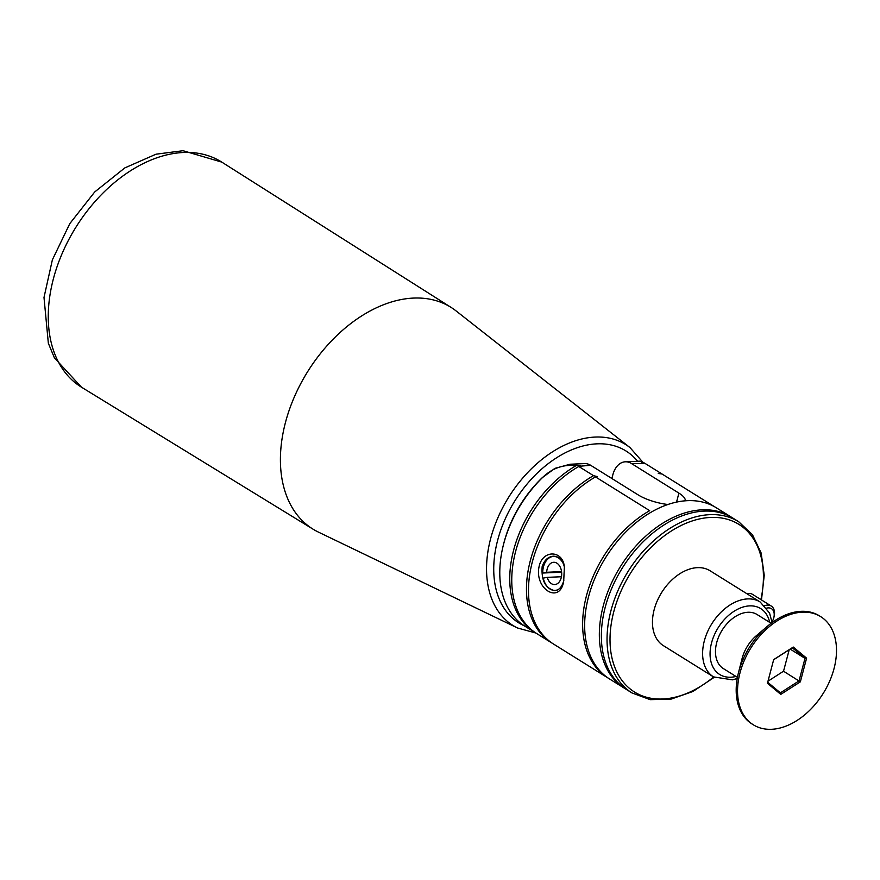 <?xml version="1.0" encoding="UTF-8"?>
<svg xmlns="http://www.w3.org/2000/svg" width="880" height="880" viewBox="0 0 880 880"><rect width="100%" height="100%" fill="white"/><g stroke="black" fill="none" stroke-linecap="round" stroke-linejoin="round"><path stroke-width="1.32" d="M558.723 589.248A16.984 11.451 87.5 0 1 554.928 590.403A16.984 11.451 87.5 0 1 543.279 578.116L547.239 577.357A11.154 7.513 -92.5 0 0 554.675 584.573A11.154 7.513 -92.5 0 0 561.693 573.1A11.154 7.513 -92.5 0 0 553.696 562.287A11.154 7.513 -92.5 0 0 546.678 572.275L542.718 573.034L561.627 572.198M542.718 573.034A16.984 11.451 87.5 0 1 553.432 556.457A16.984 11.451 87.5 0 1 563.552 564.146M547.239 577.357L561.44 576.741M546.678 572.275L561.561 571.615M820.721 616.66L819.379 615.824A63.712 42.713 121.9 0 0 767.371 626.307L756.47 635.602A31.856 21.362 121.9 0 0 742.027 658.757L738.485 672.639A63.712 42.713 121.9 0 0 751.982 723.954L753.313 724.79A63.712 42.713 121.9 0 0 771.551 729.289A63.712 42.713 121.9 0 0 829.631 681.23A63.712 42.713 121.9 0 0 820.721 616.66A63.712 42.713 121.9 0 0 750.772 648.131A63.712 42.713 121.9 0 0 753.313 724.79M737.44 677.358L723.36 668.58A31.856 21.362 -58.1 0 1 718.905 636.295A31.856 21.362 -58.1 0 1 747.956 612.271A31.856 21.362 -58.1 0 1 757.064 614.515L771.144 623.293M642.235 461.868L643.874 462.726L639.76 461.175L625.317 461.802A21.241 14.311 87.5 0 1 631.411 463.496L678.909 493.119A27.61 8.558 14.8 0 1 685.278 500.83M764.676 605.66A13.277 8.899 -58.1 0 1 767.437 605.099A13.277 8.899 -58.1 0 1 771.243 606.034A13.277 8.899 -58.1 0 1 774.048 616.726L773.817 617.65A11.154 7.48 -58.1 0 1 772.002 621.918M746.878 593.714A13.277 8.899 -58.1 0 1 748.715 593.428A13.277 8.899 -58.1 0 1 752.521 594.363L771.243 606.034M503.415 544.863A100.87 67.628 121.9 0 1 543.202 476.883L542.135 477.796A97.075 65.087 121.9 0 0 503.833 543.213L503.415 544.863A100.87 67.628 121.9 0 0 524.777 626.12L534.754 632.335A100.87 67.628 121.9 0 0 535.755 632.951M542.135 477.796L554.873 468.369L570.13 464.233L577.412 465.278L575.949 465.718C563.673 464.255 552.761 467.984 543.213 476.894M575.949 465.718A100.87 67.628 121.9 0 0 513.161 551.98A100.87 67.628 121.9 0 0 534.754 632.335M645.007 463.573A100.87 67.628 121.9 0 0 643.874 462.726M595.507 476.905A100.87 67.628 -58.1 0 0 532.015 563.145A100.87 67.628 -58.1 0 0 553.465 644.006L607.629 677.765A100.87 67.628 121.9 0 1 586.168 596.904A100.87 67.628 121.9 0 1 649.66 510.664L595.507 476.905L597.212 476.586L593.505 475.651A100.87 67.628 121.9 0 0 530.002 561.902A100.87 67.628 121.9 0 0 551.463 642.752L536.756 633.589A100.87 67.628 -58.1 0 1 515.295 552.728A100.87 67.628 -58.1 0 1 578.787 466.477L580.514 465.74L577.412 465.278M661.727 473.99A100.87 67.628 121.9 0 0 659.989 472.725L645.282 463.562L631.411 463.496M551.463 642.752A100.87 67.628 121.9 0 0 552.475 643.368M593.505 475.651L578.787 466.477M580.503 466.169L590.656 465.289L638.165 494.901A27.61 8.558 14.8 0 0 667.953 504.504M714.505 506.715L661.991 473.979L658.273 473.473L659.989 472.725M539.242 565.939C542.971 549.648 562.903 550.044 564.377 566.962L563.717 580.899C560.197 605.165 533.643 588.885 539.242 565.939M607.629 677.765A100.87 67.628 121.9 0 0 608.641 678.381M611.864 478.511L612.876 474.683A21.241 14.311 87.5 0 1 625.317 461.802M737.231 678.502L732.468 679.844L713.537 676.907L663.388 645.645A44.121 29.579 -58.1 0 1 657.217 600.93A44.121 29.579 -58.1 0 1 697.444 567.655A44.121 29.579 -58.1 0 1 710.072 570.768L760.21 602.03L769.582 613.096L772.079 622.589M564.476 567.589C562.958 560.186 559.273 556.391 553.41 556.193C547.998 556.732 544.247 560.241 542.146 566.709C541.233 580.558 545.49 588.544 554.917 590.667C559.119 590.194 562.089 586.762 563.838 580.393M590.656 465.289A21.241 14.311 -92.5 0 0 584.573 463.595L570.13 464.233M642.697 462.407L641.553 463.056M714.23 677.325L692.934 691.482L671.044 699.127L650.199 699.655L632.027 692.978L626.351 689.436A100.87 67.628 -58.1 0 1 612.227 587.191A100.87 67.628 -58.1 0 1 704.209 511.104A100.87 67.628 -58.1 0 1 733.073 518.221L738.749 521.774L752.466 534.743L761.167 553.058L764.236 575.333L761.475 599.951M732.061 517.616A100.87 67.628 121.9 0 0 731.071 516.978A100.87 67.628 121.9 0 0 603.262 605.847A100.87 67.628 121.9 0 0 624.338 688.182A100.87 67.628 121.9 0 0 625.35 688.798M624.338 688.182L609.631 679.019A100.87 67.628 -58.1 0 1 605.605 557.634A100.87 67.628 -58.1 0 1 716.353 507.804L731.071 516.978M789.206 649.759L783.53 671.22L767.987 681.186M767.701 682.264L780.395 692.846L799.04 680.889L805.002 658.35L792.308 647.768L793.276 647.053L806.597 658.163L800.349 681.835L780.769 694.386L767.437 683.276L773.685 659.615L793.276 647.053M790.196 649.121L805.002 658.35L806.597 658.163M783.53 671.22L800.349 681.835M792.308 647.768L773.663 659.725M767.371 626.307A63.712 42.713 121.9 0 0 738.485 672.639M780.395 692.846L780.769 694.386M629.981 447.579L456.17 310.992A130.603 87.56 121.9 0 0 451.308 307.549A130.603 87.56 121.9 0 0 307.538 371.833A130.603 87.56 121.9 0 0 313.126 529.221A130.603 87.56 121.9 0 0 318.362 532.081L517.517 627.979A106.579 71.456 121.9 0 1 496.54 520.971A106.579 71.456 121.9 0 1 595.21 437.063A106.579 71.456 121.9 0 1 629.981 447.579L642.752 462.088M766.733 608.113A11.154 7.48 -58.1 0 1 768.262 607.882A11.154 7.48 -58.1 0 1 773.817 617.65M524.249 625.79A101.288 67.903 -58.1 0 1 502.909 524.403A101.288 67.903 -58.1 0 1 596.992 443.839A101.288 67.903 -58.1 0 1 637.571 461.263M713.658 676.984A98.747 66.209 -58.1 0 1 610.027 641.344A98.747 66.209 -58.1 0 1 710.71 517.44A98.747 66.209 -58.1 0 1 760.903 599.588M632.027 692.978A100.87 67.628 -58.1 0 1 617.914 590.733A100.87 67.628 -58.1 0 1 709.885 514.657A100.87 67.628 -58.1 0 1 738.749 521.774M735.977 676.445A38.808 26.015 -58.1 0 1 710.853 645.953A38.808 26.015 -58.1 0 1 749.639 605.88A38.808 26.015 -58.1 0 1 769.681 622.38M713.537 676.907A44.121 29.579 -58.1 0 1 707.366 632.192A44.121 29.579 -58.1 0 1 747.593 598.917A44.121 29.579 -58.1 0 1 760.21 602.03M676.533 502.128L678.909 493.119M221.782 162.107A132.616 88.902 121.9 0 0 75.812 227.381A132.616 88.902 121.9 0 0 81.477 387.189L54.428 357.885L48.345 343.266L44 297.462L52.371 259.842L69.806 223.619L94.688 191.983L124.828 167.904L156.024 154.198L182.996 150.711L221.782 162.107L451.308 307.549M555.61 556.358L553.432 556.457M556.721 590.326L554.928 590.403M535.898 633.039L517.517 627.979M640.431 461.296L642.279 461.879M313.126 529.221L81.477 387.189M564.509 567.809L564.366 566.962"/></g></svg>
